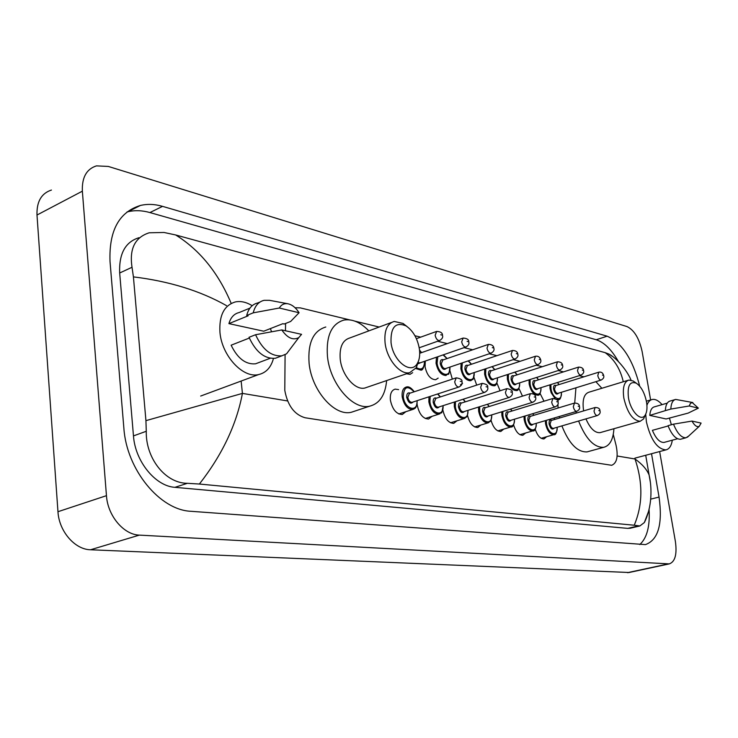 <?xml version="1.0" encoding="UTF-8"?>
<svg xmlns="http://www.w3.org/2000/svg" width="738" height="738" viewBox="0 0 738 738"><rect width="100%" height="100%" fill="white"/><g stroke="black" fill="none" stroke-linecap="round" stroke-linejoin="round"><path stroke-width="1.11" d="M476.711 385.116L473.851 377.09M452.339 379.129L449.857 370.587M438.169 378.105L435.678 379.719C430.503 379.489 426.961 375.162 425.051 366.721L425.309 361.057M456.96 420.798L453.741 423.354C448.427 423.123 444.783 418.612 442.818 409.821L442.818 409.793M431.998 416.343L428.603 419.018C423.022 418.797 419.221 414.175 417.219 405.144L417.071 403.585M405.872 411.684L402.284 414.479C396.417 414.276 392.459 409.535 390.411 400.254C389.867 393.991 391.454 390.282 395.153 389.129L398.603 389.618M285.089 354.701L284.785 390.356C287.58 405.485 294.333 414.618 305.062 417.754L611.682 465.291C616.931 463.15 618.389 456.471 616.055 445.254L613.269 434.396M285.588 323.456L285.468 330.762M349.517 319.84L300.237 307.866L295.08 307.746M583.915 376.814L579.238 375.679M563.546 371.869L558.186 370.559M542.301 366.703L536.203 365.218M520.115 361.306L513.233 359.637M496.932 355.67L489.193 353.788M472.689 349.784L464.027 347.672M447.302 343.613L437.634 341.26M420.697 337.137L414.931 335.744M379.157 327.045L355.024 321.178M596.728 382.422L596 381.638M412.653 372.662L410.014 374.36L406.537 373.751M462.56 383.308L460.457 384.793M500.069 390.78L496.84 382.902M522.476 396.131L518.879 388.289M543.998 401.204L540.013 393.354M480.844 425.051L477.79 427.505C473.003 427.376 469.562 423.271 467.44 415.18M503.703 429.11L500.798 431.472C496.453 431.416 493.187 427.634 491.001 420.134M525.613 433.003L522.855 435.272C518.86 435.263 515.77 431.758 513.565 424.756M546.637 436.73L543.998 438.916C540.317 438.944 537.384 435.669 535.179 429.11M629.09 572.504L90.543 549.764C74.87 549.579 58.985 531.295 57.961 511.711L36.992 215.026C36.596 201.622 41.411 193.301 51.439 190.053M659.643 451.555L675.399 541.517C677.152 554.312 675.113 561.775 669.283 563.897L139.344 535.115C123.735 534.764 107.693 515.807 106.457 495.668L82.361 191.17C81.826 177.443 86.53 169.011 96.466 165.875L108.292 166.437L627.005 326.574C634.163 330.006 639.2 338.318 642.125 351.509L650.612 399.959M639.708 386.186C632.826 359.378 621.959 342.709 607.125 336.187L162.544 206.354C154.796 204.103 147.416 203.808 140.395 205.468C119.012 212.037 108.892 230.726 110.027 261.538L123.864 428.114C126.558 469.857 160.109 510.216 191.022 511.296L645.436 544.616C658.259 539.939 662.798 524.1 659.052 497.08L651.525 453.722M639.781 544.552C646.995 538.011 650.095 526.212 649.062 509.165M618.555 361.786C611.673 349.701 604.237 342.358 596.239 339.757L149.925 212.562C142.157 210.367 134.759 210.109 127.72 211.797L126.991 211.981M138.965 237.71C125.331 241.935 118.91 253.697 119.676 272.995L133.467 435.9C135.174 461.444 155.524 486.231 174.924 487.329L627.807 528.38L630.778 528.094M226.511 305.633C200.164 290.781 169.131 281.206 133.421 276.888L132.028 267.267C129.233 248.826 134.971 237.332 149.224 232.784L164.011 232.47L175.662 234.961L605.142 352.653L609.007 354.102L611.931 356.113M648.296 512.089L644.357 522.541L639.846 525.963L634.228 525.225C642.789 504.94 643.056 482.864 635.021 458.981C642.18 464.128 646.866 469.46 649.108 474.995L650.455 482.836M133.421 276.888L145.93 420.651L242.424 393.4C236.483 424.756 222.129 454.968 199.38 484.036L634.228 525.225M199.38 484.036L187.387 483.307C165.026 483.27 145.543 457.791 146.281 431.269L145.93 420.651M623.287 381.758C620.344 368.991 614.293 359.286 605.142 352.653M175.662 234.961C199.86 250.062 218.374 272.885 231.206 303.438M273.457 358.493C271.003 367.45 266.077 372.801 258.669 374.553C243.06 378.603 221.787 355.845 219.942 332.275C219.011 315.375 224.167 305.255 235.431 301.916C240.819 300.864 246.4 302.128 252.175 305.698M299.065 312.737L279.315 308.023C281.335 304.6 284.213 303.189 287.968 303.779C292.174 304.711 295.873 307.7 299.065 312.737L290.634 321.473L284.185 324.01L282.829 323.705L263.743 331.214L228.909 323.622C230.699 317.432 234.112 313.733 239.167 312.534L249.942 308.124M228.909 323.622L248.134 315.818L246.704 315.495C248.485 308.466 252.147 304.296 257.691 302.977L259.997 302.036M246.704 315.495L253.217 312.847C254.979 305.8 258.623 301.63 264.158 300.32L269.444 300.311L287.968 303.779M253.217 312.847L279.315 308.023M249.333 338.05L231.132 345.2C237.599 358.483 245.745 364.683 255.569 363.797L259.103 362.469M270.376 328.604L271.556 331.74M301.565 334.342L298.789 337.589C293.106 340.596 287.442 338.05 281.778 329.941L301.565 334.342M291.861 346.768L286.565 353.806L281.916 355.799C271.243 356.629 262.46 349.6 255.569 334.729L249.029 337.303C255.911 352.118 264.693 359.102 275.385 358.262L279.112 356.86M281.778 329.941L255.569 334.729M672.318 440.18C671.405 445.89 669.265 449.128 665.888 449.885C657.18 449.064 650.695 439.719 646.414 421.878L645.695 414.212M698.36 408.151L689.237 405.974L690.362 403.474L692.143 402.496L698.36 408.151L688.194 413.086L666.119 418.963L649.781 415.402C650.206 410.337 651.765 407.477 654.477 406.822L667.272 403.132M649.781 415.402L665.344 410.632C665.667 404.922 667.309 401.712 670.242 400.992L674.919 399.645M665.344 410.632L670.805 409.073C671.119 403.363 672.742 400.144 675.667 399.424L692.844 402.542M670.805 409.073L689.237 405.974M668.121 425.974L652.392 430.337C655.907 438.575 659.772 442.606 663.997 442.431L664.634 442.256M646.922 405.3C648.13 401.887 649.966 399.931 652.401 399.442C655.455 398.981 658.674 400.716 662.069 404.636M669.421 418.031L671.377 424.747M701.1 423.095L699.264 426.315C696.986 427.385 694.559 425.641 691.986 421.075L701.1 423.095M688.628 436.084L685.98 437.772C681.423 437.902 677.263 433.363 673.49 424.156L668.01 425.678C671.774 434.857 675.943 439.378 680.519 439.248L681.183 439.064M691.986 421.075L673.49 424.156M419.415 349.111C420.153 354.969 419.47 359.729 417.357 363.382C411.186 375.218 392.957 361.122 391.039 342.524C390.531 327.165 395.55 321.63 406.094 325.91C413.123 330.79 417.56 338.53 419.415 349.111M418.889 359.812L416.333 367.709L409.618 372.699C400.116 375.079 386.896 359.314 385.098 343.069C384.018 330.809 387.053 323.604 394.212 321.445L403.022 323.429L406.989 326.5M391.481 322.46L349.803 337.958C342.497 340.19 339.314 347.312 340.246 359.323C341.869 375.227 355.107 390.513 364.812 388.04L367.303 387.192M386.629 380.568C385.301 395.051 379.646 403.594 369.683 406.177C353.124 410.42 330.218 384.147 327.478 356.657C325.947 336.048 331.408 323.853 343.89 320.08C352.22 318.705 360.531 322.303 368.834 330.882M355.43 410.9L351.306 412.274C334.618 416.573 311.704 390.642 309.102 363.391C307.654 342.958 313.216 330.827 325.79 327.008M646.497 401.85C647.457 407.81 646.986 412.274 645.077 415.263C640.962 422.071 630.483 411.14 628.444 397.653C627.235 385.734 629.846 380.919 636.285 383.188C641.211 386.611 644.615 392.828 646.497 401.85M645.252 415.005L643.591 418.935L640.197 421.278C632.817 420.568 627.355 412.856 623.841 398.114C622.438 387.681 624.127 381.657 628.905 380.052L633.186 381.002L634.966 382.256M627.909 380.356L588.97 392.192C584.044 393.843 582.217 399.802 583.5 410.07L583.638 410.891M585.944 418.88C590.086 428.354 594.763 432.948 599.966 432.671L600.88 432.413M613.924 428.723C613.213 439.562 609.8 445.761 603.666 447.32C594.09 447.652 585.741 438.889 578.601 421.02M576.286 413.068L575.944 411.555M588.583 451.481L587.061 451.896C577.393 452.283 568.998 443.612 561.895 425.9M559.598 418.003L559.266 416.5M574.717 403.022L575.935 387.81M595.87 381.675L601.876 388.271M558.076 408.013L557.928 404.203M557.974 401.813L558.122 399.618M241.141 381.048L242.424 393.4L287.571 400.946M635.021 458.981L617.134 455.992M668.121 563.952L627.401 572.688M82.361 191.17L36.992 215.026M106.457 495.668L57.961 511.711M139.344 535.115L90.543 549.764M650.713 499.128L659.052 497.08M149.925 212.562L162.544 206.354M596.239 339.757L607.125 336.187M119.676 272.995L132.028 267.267M627.807 528.38L638.398 525.89M174.924 487.329L187.387 483.307M133.467 435.9L146.281 431.269M413.935 409.009L412.653 409.489C407.496 409.295 404.009 405.088 402.192 396.869C401.703 391.315 403.077 388.04 406.315 387.026C408.658 386.214 411.306 387.791 414.267 391.758M414.11 391.813C407.404 385.042 403.797 386.694 403.289 396.758C404.645 409.406 418.022 413.059 417.035 400.697M413.16 401.97C410.559 404.415 408.418 402.902 406.721 397.404C406.573 393.714 407.745 392.284 410.236 393.096M455.872 377.957L409.461 393.354L407.819 397.302C408.538 400.586 409.941 402.265 411.998 402.348L412.376 402.219M454.691 381.832L456.25 377.838C460.623 378.529 462.523 379.867 461.933 381.823C462.634 383.806 461.61 385.55 458.87 387.035C456.84 386.924 455.457 385.19 454.691 381.832M461.204 381.491L460.254 381.288L461.204 381.491M459.276 386.896L412.45 402.201M440.014 413.75L438.879 414.166C433.981 413.953 430.641 409.858 428.852 401.859L428.981 396.795M440.254 396.952L437.597 393.981M430.199 396.398L429.922 401.758C431.306 414.046 443.999 417.653 443.058 405.66M439.35 406.841C436.887 409.193 434.839 407.708 433.197 402.367C433.031 398.741 434.147 397.33 436.545 398.16M481.794 383.474L435.817 398.391L434.267 402.265C434.977 405.457 436.315 407.099 438.271 407.182L438.612 407.081M480.659 387.284L482.135 383.363C486.397 384.074 488.233 385.365 487.661 387.256C488.335 389.221 487.338 390.928 484.654 392.358C482.735 392.238 481.407 390.55 480.659 387.284M486.979 386.943L486.074 386.749L486.979 386.943M485.023 392.229L438.686 407.053M464.94 418.28L463.925 418.64C459.267 418.418 456.056 414.415 454.313 406.629L454.322 402.053M465.226 401.859L463.067 399.258M455.475 401.684L455.346 406.518C456.748 418.483 468.824 422.035 467.91 410.383M464.359 411.5C462.025 413.76 460.069 412.302 458.483 407.108C458.298 403.529 459.359 402.155 461.674 402.994M506.508 388.732L460.992 403.206L459.516 407.007C460.217 410.116 461.499 411.721 463.363 411.813L463.667 411.712M505.429 392.478L506.812 388.631C510.973 389.35 512.772 390.614 512.2 392.431C512.855 394.387 511.877 396.048 509.257 397.422C507.44 397.312 506.157 395.66 505.429 392.478M511.572 392.146L510.705 391.961L511.572 392.146M509.589 397.321L463.741 411.693M488.787 422.597L487.873 422.911C483.427 422.671 480.346 418.769 478.639 411.177L478.565 407.044M489.091 406.546L487.348 404.295M479.663 406.703L479.654 411.075C481.065 422.726 492.569 426.232 491.683 414.894M488.279 415.946C486.056 418.123 484.183 416.693 482.643 411.638C482.44 408.114 483.455 406.776 485.696 407.607M530.105 393.751L485.041 407.81L483.658 411.536C484.34 414.571 485.567 416.131 487.348 416.232L487.624 416.14M529.081 397.441L530.382 393.668C533.823 393.612 535.576 394.848 535.631 397.376C536.268 399.313 535.308 400.946 532.753 402.265C531.019 402.145 529.792 400.54 529.081 397.441M535.05 397.109L534.22 396.933L535.05 397.109M533.048 402.173L487.698 416.121M511.609 426.721L510.788 426.998C506.554 426.749 503.593 422.929 501.905 415.54L501.775 411.795M511.932 411.029L510.53 409.101M502.827 411.472L502.892 415.439C504.322 426.795 515.29 430.236 514.432 419.212M511.166 420.199C509.054 422.302 507.255 420.891 505.761 415.974C505.548 412.505 506.517 411.186 508.676 412.025M552.661 398.557L508.067 412.21L506.748 415.872C507.421 418.833 508.602 420.356 510.299 420.457L510.558 420.383M551.683 402.182L552.91 398.483C556.895 399.212 558.601 400.42 558.029 402.099C558.666 404 557.734 405.596 555.216 406.896C553.555 406.776 552.384 405.208 551.683 402.182M557.485 401.85L556.692 401.684L557.485 401.85M555.483 406.813L510.613 420.365M533.482 430.669L532.744 430.909C528.694 430.66 525.843 426.924 524.192 419.71L524.017 416.315M533.814 415.319L532.688 413.695M525.032 416.011L525.152 419.608C526.591 430.688 537.07 434.082 536.222 423.335M533.094 424.267C531.083 426.306 529.349 424.922 527.901 420.125C527.67 416.712 528.602 415.42 530.687 416.26M574.238 403.151L530.115 416.435L528.869 420.023C529.524 422.911 530.668 424.405 532.283 424.507L532.513 424.442M573.306 406.721L574.468 403.086C577.771 403.077 579.441 404.258 579.468 406.629C580.086 408.501 579.173 410.07 576.71 411.324C575.123 411.204 573.998 409.664 573.306 406.721M578.961 406.389L578.205 406.232L578.961 406.389M576.95 411.26L532.578 424.424M554.459 434.451L553.795 434.664C549.921 434.405 547.172 430.752 545.548 423.704L545.345 420.632M554.791 419.424L553.906 418.095M546.323 420.346L546.489 423.612C547.937 434.424 557.956 437.763 557.125 427.293M554.109 428.169C552.199 430.134 550.539 428.787 549.127 424.101C548.878 420.734 549.773 419.47 551.784 420.319M594.902 407.56L551.24 420.476L550.068 424.009C550.714 426.822 551.812 428.28 553.362 428.391L553.574 428.326M594.016 411.075L595.114 407.496C598.352 407.514 599.985 408.668 599.994 410.955C600.612 412.81 599.708 414.35 597.291 415.568C595.787 415.448 594.69 413.944 594.016 411.075M599.524 410.743L598.795 410.586L599.524 410.743M597.512 415.503L553.629 428.308M439.94 340.43L439.47 340.605C437.376 340.486 435.937 338.714 435.143 335.273L436.684 331.408C440.715 331.648 442.643 332.976 442.477 335.403C443.197 337.284 442.191 339.019 439.47 340.605L419.202 347.773M440.743 334.766L441.711 335.006L440.743 334.766M421.712 369.489L420.42 370.006L415.808 368.52M416.398 367.607C421.555 370.633 424.258 368.539 424.498 361.334M466.25 346.897L465.835 347.044C463.842 346.925 462.458 345.19 461.693 341.86L463.141 338.059C467.099 338.336 468.981 339.637 468.768 341.952C469.469 343.825 468.492 345.532 465.835 347.044L420.079 362.865M467.136 341.353L468.067 341.583L467.136 341.353M418.345 362.736L420.153 362.838M420.789 362.616L418.049 363.779M421.481 352.663L419.562 350.421M450.014 367.044C448.095 378.769 449.331 371.86 445.983 375.494C441.158 375.255 437.846 371.168 436.038 363.216L436.472 357.192M437.819 356.731L437.081 363.114C438.483 375.264 451.056 379.009 449.876 367.09M446.324 368.29C443.953 370.633 441.933 369.138 440.282 363.834C440.097 360.365 441.149 359.028 443.446 359.812M488.03 344.517L442.772 360.043L441.324 363.733C442.044 366.906 443.372 368.548 445.3 368.64L445.651 368.52M491.342 353.059L490.973 353.188C489.082 353.068 487.763 351.38 487.006 348.133L488.371 344.397C491.748 344.452 493.574 345.716 493.851 348.198C494.534 350.061 493.574 351.731 490.973 353.188L445.724 368.502M492.311 347.635L493.196 347.856L492.311 347.635M446.988 358.594L443.068 354.913M471.453 380.347L470.42 380.734C465.826 380.494 462.634 376.5 460.872 368.751L461.102 363.299M462.329 362.875L461.887 368.659C463.307 380.485 475.272 384.166 474.147 372.589M470.733 373.714C468.473 375.965 466.545 374.507 464.949 369.341C464.746 365.919 465.752 364.609 467.966 365.411M512.154 350.559L467.339 365.624L465.964 369.24C466.665 372.339 467.938 373.935 469.783 374.037L470.097 373.926M515.308 358.945L514.976 359.055C513.178 358.926 511.914 357.284 511.176 354.12L512.467 350.458C515.788 350.541 517.569 351.777 517.799 354.157C518.463 356.02 517.523 357.653 514.976 359.055L470.161 373.908M516.342 353.631L517.19 353.843L516.342 353.631M471.37 364.268L468.132 360.919M494.728 385.411L493.796 385.753C489.414 385.494 486.351 381.601 484.617 374.055L484.709 369.083M485.853 368.705L485.613 373.954C487.043 385.476 498.445 389.101 497.357 377.838M494.091 378.908C491.942 381.066 490.097 379.636 488.538 374.609C488.335 371.242 489.294 369.959 491.434 370.762M535.198 356.334L490.835 370.956L489.534 374.517C490.226 377.533 491.453 379.092 493.205 379.194L493.491 379.101M538.223 364.563L537.919 364.664C536.203 364.535 534.985 362.93 534.266 359.849L535.484 356.242C538.168 355.864 539.902 357.072 540.686 359.858C541.341 361.685 540.419 363.281 537.919 364.664L493.556 379.083M539.312 359.369L540.124 359.572L539.312 359.369M494.7 369.683L492.015 366.666M517.024 390.254L516.194 390.55C512.006 390.291 509.063 386.481 507.366 379.129L507.338 374.6M508.427 374.249L508.334 379.028C509.774 390.264 520.65 393.824 519.598 382.865M516.462 383.871C514.414 385.956 512.642 384.553 511.139 379.655C510.908 376.334 511.831 375.079 513.897 375.882M557.245 361.869L513.334 376.066L512.107 379.563C512.781 382.505 513.962 384.028 515.631 384.129L515.899 384.046M560.142 369.932L559.874 370.024C558.242 369.895 557.07 368.327 556.36 365.319L557.504 361.786C560.723 361.906 562.411 363.078 562.587 365.319C563.223 367.118 562.319 368.686 559.874 370.024L515.954 384.028M561.286 364.849L562.061 365.042L561.286 364.849M517.034 374.867L514.801 372.173M538.408 394.895L537.651 395.162C533.657 394.885 530.825 391.168 529.155 383.981L529.054 379.849M530.096 379.516L530.105 383.889C531.545 394.848 541.941 398.354 540.917 387.681M537.91 388.631C535.954 390.642 534.247 389.267 532.79 384.489C532.55 381.214 533.436 379.987 535.428 380.79M578.361 367.164L534.902 380.956L533.731 384.397C534.404 387.266 535.539 388.76 537.135 388.871L537.375 388.797M581.138 375.079L580.889 375.162C579.33 375.024 578.205 373.493 577.513 370.568L578.592 367.09C581.756 367.229 583.417 368.382 583.555 370.541C584.182 372.33 583.297 373.871 580.889 375.162L537.43 388.778M582.319 370.098L583.066 370.282L582.319 370.098M538.445 379.839L536.591 377.45M558.934 399.341L556.581 399.396M555.077 398.52L551.212 392.837L550.05 388.649L549.902 384.867M550.899 384.553L550.982 388.557C552.43 399.249 562.374 402.699 561.378 392.293M558.481 393.188C556.627 395.144 554.985 393.788 553.555 389.129C553.315 385.9 554.155 384.692 556.092 385.504M598.592 372.238L555.594 385.66L554.487 389.037C555.142 391.841 556.231 393.299 557.762 393.409L557.983 393.345M601.267 380.005L601.046 380.079C599.551 379.941 598.463 378.446 597.789 375.596L598.804 372.173C601.332 371.721 602.946 372.847 603.656 375.55C604.265 377.312 603.398 378.825 601.046 380.079L558.029 393.326M602.485 375.135L603.195 375.31L602.485 375.135M558.98 384.599L557.439 382.505M669.283 563.897L628.591 572.614M127.72 211.797L140.395 205.468M629.892 528.307L639.846 525.963M645.704 455.272L649.108 474.995C652.088 487.772 652.161 506.969 644.357 522.541M631.018 380.125C628.582 373.474 618.831 359.471 609.007 354.102M258.669 374.553L200.681 396.038M270.237 358.271L255.569 363.797M298.789 337.589L286.565 353.806M281.916 355.799L275.385 358.262M665.888 449.885L634.883 458.16M677.549 438.769L663.997 442.431M651.368 399.738L646.377 401.195M699.264 426.315L687.392 437.219M685.98 437.772L680.519 439.248M417.191 400.651C416.472 409.728 414.738 408.04 412.653 409.489L398.797 413.963M437.855 393.898L440.401 396.906M443.197 405.614C440.909 417.607 442.56 410.319 438.879 414.166L425.236 418.483M463.279 399.193L465.355 401.823M468.049 410.337C466.979 418.797 467.818 415.577 463.925 418.64L450.494 422.8M487.532 404.239L489.22 406.509M491.803 414.857C490.816 423.169 491.434 420.06 487.873 422.911L474.654 426.933M510.687 409.055L512.052 410.992M514.552 419.175C514.174 424.857 512.928 427.468 510.788 426.998L497.772 430.881M532.836 413.658L533.925 415.282M536.332 423.308C535.936 428.916 534.736 431.453 532.744 430.909L519.93 434.673M554.035 418.059L554.893 419.396M557.227 427.265C556.803 432.809 555.659 435.272 553.795 434.664L541.175 438.307M436.25 331.556L416.407 338.677M420.42 370.006C422.56 370.854 423.963 367.948 424.645 361.288M462.754 338.189L419.71 353.281M421.629 352.607L419.535 350.107M447.127 358.548L443.437 354.784M470.42 380.734C473.492 377.303 472.449 383.981 474.266 372.542M471.499 364.221L468.427 360.817M493.796 385.753C496.001 386.131 497.228 383.483 497.477 377.801M494.811 369.646L492.246 366.592M516.194 390.55C518.251 391.02 519.423 388.446 519.709 382.828M517.144 374.83L514.995 372.109M537.651 395.162C539.589 395.697 540.714 393.188 541.028 387.653M538.546 379.802L536.757 377.395M558.251 399.572C560.077 400.153 561.157 397.717 561.48 392.265M559.081 384.563L557.587 382.459M417.357 363.382L416.333 367.709M409.618 372.699L364.812 388.04M369.683 406.177L351.306 412.274M406.094 325.91L403.022 323.429M645.077 415.263L643.591 418.935M640.197 421.278L599.966 432.671M603.666 447.32L587.061 451.896M636.285 383.188L633.186 381.002"/></g></svg>
